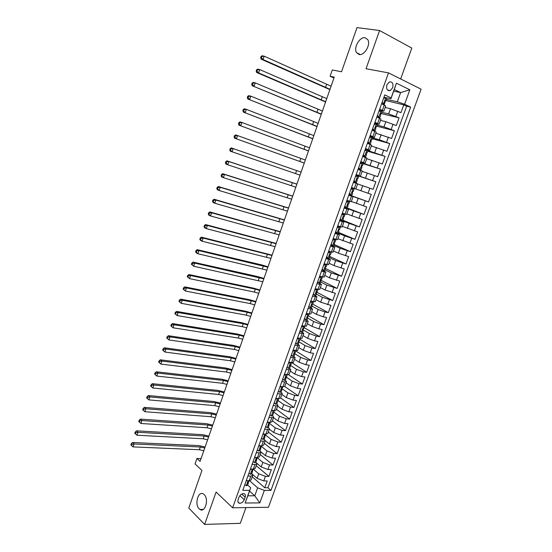 <?xml version="1.0" encoding="UTF-8"?>
<svg xmlns="http://www.w3.org/2000/svg" width="552" height="552" viewBox="0 0 552 552"><rect width="100%" height="100%" fill="white"/><g stroke="black" fill="none" stroke-linecap="round" stroke-linejoin="round"><path stroke-width="0.83" d="M359.145 54.51L356.53 52.647C353.301 47.879 359.697 36.598 365.051 37.729L367.798 39.668C370.992 44.553 364.375 55.814 359.145 54.51M199.168 508.827C194.214 504.293 198.334 490.266 203.522 494.074L204.178 494.606C209.187 498.98 205.13 513.181 199.941 509.455L199.168 508.827M386.897 84.856C386.096 89.065 387.221 90.97 390.271 90.569L392.707 87.671C393.514 83.456 392.382 81.551 389.305 81.965L386.897 84.856M400.655 78.964L411.799 48.079L379.576 30.519L356.999 27.6L341.536 71.753L332.304 69.966L330.103 76.273L333.932 78.046M268.445 507.281L421.107 89.196L388.498 72.878L232.627 507.785L268.445 507.281M232.627 507.785L216.101 492.032L204.64 524.4L240.279 523.337L245.957 507.598M204.64 524.4L188.777 508.081L201.956 470.435L195.049 463.942L196.96 458.464L200.093 461.368L334.257 77.114L330.103 76.273M252.443 474.32L257.087 478.356L263.773 480.909L267.223 480.958L264.753 487.74L252.223 476.797M253.34 469.172L258.729 473.802L265.422 476.355L268.865 476.417L256.225 465.674M268.865 476.417L271.342 469.6L267.906 469.517L261.2 466.964L256.859 463.294M261.089 452.04L265.333 455.524L272.053 458.07L275.482 458.201L272.998 465.046L260.247 454.503M265.236 440.641L269.479 444.029L276.214 446.582L279.643 446.747L277.145 453.627L264.284 443.284M269.362 429.173L273.647 432.492L280.402 435.038L283.818 435.252L281.306 442.152L268.334 432.023M273.509 417.65L277.828 420.9L284.604 423.446L288.013 423.701L285.494 430.636L272.412 420.714M277.677 406.086L282.031 409.26L288.82 411.806L292.222 412.102L289.69 419.065L276.497 409.349M281.858 394.466L286.253 397.571L293.057 400.11L296.452 400.448L293.912 407.445L280.602 397.944M286.06 382.791L290.49 385.827L297.314 388.366L300.702 388.746L298.149 395.777L284.722 386.483M290.276 371.075L294.747 374.035L301.592 376.574L304.966 376.995L302.406 384.054L288.558 374.773M294.513 359.304L299.025 362.195L305.884 364.727L309.251 365.196L306.677 372.283L292.022 362.774M298.77 347.477L303.317 350.292L310.196 352.825L313.557 353.342L310.969 360.463L295.858 350.982M303.048 335.609L307.63 338.348L314.53 340.874L317.883 341.433L315.282 348.581L300.04 339.349M307.34 323.679L311.963 326.342L318.877 328.868L322.223 329.475L319.615 336.658L304.242 327.667M311.652 311.701L316.317 314.288L323.251 316.813L326.584 317.462L323.962 324.679L308.458 315.937M315.985 299.674L320.684 302.185L330.965 305.401L328.337 312.646L312.563 304.083M320.332 287.585L325.08 290.021L335.361 293.284L332.725 300.557L316.282 291.973M324.7 275.448L329.489 277.808L339.784 281.113L337.127 288.42L320.429 280.036M329.089 263.263L333.919 265.533L344.22 268.886L341.557 276.228L325.521 268.507L324.679 270.839L323.624 270.756L322.037 269.624M333.498 251.015L338.369 253.209L348.685 256.604L346 263.98L329.834 256.514M337.927 238.712L353.163 244.274L350.472 251.677L334.16 244.481M342.371 226.361L357.661 231.881L354.957 239.32L338.514 232.385M346.842 213.948L362.181 219.434L359.462 226.913L342.882 220.241M351.327 201.487L366.714 206.938L363.989 214.445L347.27 208.042M355.833 188.963L371.275 194.38L368.536 201.922L348.912 194.787M357.641 183.94L373.104 189.336L375.857 181.767L355.971 175.143M362.181 171.341L377.692 176.702L380.459 169.091L363.223 163.682M366.735 158.686L382.301 164.006L385.082 156.368L367.701 151.234M371.31 145.97L386.931 151.255L389.719 143.575L372.2 138.731M375.912 133.204L391.582 138.448L394.383 130.734L376.712 126.173M380.528 120.37L385.848 121.695L396.26 125.58L399.068 117.831L381.253 113.56M379.7 109.061L383.833 111.2L379.252 110.317M374.953 122.289L379.107 124.31L374.58 123.324M370.226 135.447L374.408 137.365L369.93 136.275M365.521 148.55L369.73 150.358L365.3 149.164M360.836 161.591L365.079 163.295L360.691 161.991M356.171 174.57L360.442 176.171L356.109 174.763M348.76 195.215L353.073 196.65L348.809 195.077M344.151 208.042L348.491 209.374L344.275 207.697M339.57 220.807L343.93 222.035L339.763 220.262M335.002 233.517L339.39 234.641L335.271 232.772M330.462 246.171L334.871 247.192L330.8 245.219M325.942 258.764L330.372 259.688L326.349 257.618M321.436 271.301L325.901 272.129L321.919 269.956M316.952 283.776L321.443 284.508L319.401 283.204M317.986 282.486L317.503 282.244M312.494 296.203L317 296.838L315.22 295.589M308.05 308.568L312.584 309.106L310.983 307.885M303.628 320.885L308.188 321.326L306.712 320.105M299.225 333.139L303.807 333.491L302.434 332.256M294.844 345.338L299.446 345.593L298.149 344.344M290.483 357.489L295.113 357.655L293.864 356.371M286.143 369.578L290.787 369.654L289.586 368.336M281.817 381.618L284.673 381.956L286.488 381.604L285.322 380.245M277.511 393.604L280.375 393.907L282.203 393.5L281.065 392.099M273.226 405.541L276.097 405.803L277.939 405.341L276.828 403.898L277.621 401.683M268.962 417.416L271.839 417.643L273.695 417.133L272.598 415.635M264.712 429.249L267.596 429.435L269.473 428.876L268.396 427.331M260.482 441.02L263.373 441.179L265.264 440.565L264.208 438.971M256.273 452.743L259.171 452.868L261.075 452.198L260.033 450.563M252.085 464.418L254.983 464.508L256.901 463.79L255.886 462.107M244.253 499.705L245.164 497.166C245.737 495.199 245.274 494.012 243.777 493.605C241.721 493.591 240.134 494.785 239.023 497.186L238.105 499.739C237.539 501.678 237.988 502.858 239.458 503.279C241.528 503.314 243.121 502.127 244.253 499.705L239.858 495.655M393.673 91.149L400.621 92.584L394.266 89.507L390.926 98.767L391.133 97.897L384.785 94.903L242.783 490.321L249.683 490.342L250.705 487.782L247.634 485.042M391.133 97.897L396.439 83.186L409.846 89.797L404.595 104.252L410.653 107.116L270.956 490.417L264.353 490.397L259.813 502.893L245.109 503.031L249.683 490.342M381.715 112.27L388.656 113.919L399.068 117.831M385.165 107.488L390.533 108.716L388.656 113.919M377.099 125.104L383.978 126.87L394.383 130.734M372.503 137.883L379.321 139.76L389.719 143.575M367.929 150.606L385.082 156.368M360.553 162.391L380.459 169.091M356.04 174.95L375.857 181.767M348.864 194.932L358.179 198.32L356.364 203.357M344.4 207.352L353.646 210.892L351.838 215.908M342.675 220.807L349.126 223.408L347.325 228.397M338.238 233.158L344.627 235.863L342.833 240.831M333.808 245.454L340.149 248.269L338.369 253.209M329.406 257.701L335.692 260.613L333.919 265.533M325.024 269.887L331.255 272.902L329.489 277.808M320.657 282.024L326.839 285.142L325.08 290.021M316.317 294.106L322.444 297.328L320.684 302.185M311.983 306.132L318.062 309.451L316.317 314.288M307.678 318.111L313.702 321.526L311.963 326.342M303.393 330.034L309.361 333.553L307.63 338.348M299.115 341.909L305.042 345.524L303.317 350.292M294.561 353.535L300.736 357.441L299.025 362.195M289.959 365.058L296.458 369.302L294.747 374.035M285.867 376.843L292.187 381.115L290.49 385.827M282.99 386.745L281.872 388.642L287.944 392.879L286.253 397.571M277.939 400.428L283.714 404.588L282.031 409.26M273.882 412.068L279.505 416.249L277.828 420.9M269.742 423.591L275.317 427.862L273.647 432.492M265.615 435.059L271.142 439.42L269.479 444.029M261.51 446.478L266.989 450.929L265.333 455.524M257.418 457.849L262.849 462.39L261.2 466.964M247.91 476.038L250.815 476.093L252.747 475.327L251.753 473.602M264.753 487.74L267.899 487.761L406.665 106.225L403.774 104.866L385.496 100.478L384.151 104.928M390.533 108.716L400.952 112.656L403.774 104.866M368.536 201.922L358.179 198.32M363.989 214.445L353.646 210.892M359.462 226.913L349.126 223.408M354.957 239.32L344.627 235.863M350.472 251.677L340.149 248.269M346 263.98L335.692 260.613M341.557 276.228L331.255 272.902M337.127 288.42L326.839 285.142M332.725 300.557L322.444 297.328M328.337 312.646L325.004 311.977L318.062 309.451M323.962 324.679L320.622 324.052L313.702 321.526M319.615 336.658L316.268 336.078L309.361 333.553M315.282 348.581L311.928 348.05L305.042 345.524M310.969 360.463L307.609 359.973L300.736 357.441M306.677 372.283L303.303 371.841L296.458 369.302M302.406 384.054L299.025 383.654L292.187 381.115M298.149 395.777L294.761 395.418L287.944 392.879M293.912 407.445L290.511 407.134L283.714 404.588M289.69 419.065L286.288 418.796L279.505 416.249M285.494 430.636L282.079 430.408L275.317 427.862M281.306 442.152L277.891 441.966L271.142 439.42M277.145 453.627L273.716 453.482L266.989 450.929M272.998 465.046L269.562 464.943L262.849 462.39M246.247 480.675L249.152 480.716L251.091 479.929L252.712 475.431M250.408 469.076L253.313 469.145L255.238 468.406L256.866 463.894M254.596 457.422L257.494 457.532L259.405 456.842L261.041 452.302M258.798 445.719L261.689 445.857L263.587 445.222L265.229 440.655M263.021 433.962L265.905 434.141L267.782 433.555L269.438 428.966M267.258 422.156L270.135 422.37L272.005 421.838L273.668 417.222M271.522 410.295L274.392 410.543L276.241 410.067L277.911 405.423M275.8 398.385L278.663 398.668L280.499 398.24L282.175 393.576M280.092 386.421L282.955 386.745L284.77 386.365L286.46 381.673M284.411 374.401L289.069 374.442L290.766 369.723M288.744 362.333L293.381 362.457L295.085 357.717M293.098 350.203L297.714 350.423L299.425 345.655M297.473 338.024L302.061 338.341L303.786 333.546M301.868 325.79L306.436 326.197L308.168 321.374M306.284 313.501L310.824 314.005L312.57 309.154M310.714 301.157L315.233 301.751L316.986 296.879M315.164 288.758L319.663 289.448L321.43 284.549M319.642 276.297L324.114 277.09L325.887 272.164M324.134 263.787L328.585 264.67L330.365 259.716M328.647 251.215L333.07 252.202L334.864 247.22M333.187 238.588L337.582 239.672L339.383 234.662M337.741 225.899L342.109 227.086L343.924 222.049M342.316 213.155L346.663 214.445L348.484 209.38M346.918 200.355L351.238 201.742L353.066 196.65M351.534 187.494L355.826 188.984L357.668 183.864L353.39 182.332M360.442 176.164L362.291 171.03L358.034 169.388M365.079 163.288L366.935 158.127L362.705 156.382M369.736 150.344L371.599 145.169L367.397 143.32L368.55 143.423M374.415 137.345L376.285 132.149L372.11 130.189M379.12 124.29L380.997 119.073L376.85 117.003M383.84 111.166L385.724 105.936L381.604 103.755M390.926 98.767L383.944 97.255M250.705 487.782L247.813 495.799L254.762 495.786L257.639 487.823L264.353 490.397M249.518 491.066L254.762 495.786L259.813 502.893M249.58 480.702L257.639 487.823M379.576 30.519L366.031 68.752L388.498 72.878M201.059 458.602L196.96 458.464M386.359 99.374L397.302 101.768L400.621 92.584L409.846 89.797M267.899 487.761L270.956 490.417M406.665 106.225L410.653 107.116M404.595 104.252L397.302 101.768M247.813 495.799L245.109 503.031M396.439 83.186L394.266 89.507M244.819 484.642L246.323 485.781L247.565 485.242L248.317 483.138M247.02 480.688L246.082 481.13M249.193 480.716L247.703 483.531L248.345 483.069L248.138 482.186M203.798 450.742L199.375 449.728L133.046 446.892L134.026 443.981L131.866 444.346L131.286 443.746L130.893 444.912L131.48 445.512L131.866 444.346M204.757 448.01L200.328 446.996L134.026 443.981L132.563 442.497L198.768 445.588L205.109 447.003M132.563 442.497L131.286 443.746M131.48 445.512L133.046 446.892M248.959 473.112L250.456 474.272L251.691 473.768L252.45 471.656M251.27 469.096L250.228 469.586M253.354 469.145L251.85 472.029L252.478 471.58L252.243 470.69M207.621 439.799L203.191 438.764L136.965 435.217L137.952 432.292L135.785 432.651L135.199 432.071L134.805 433.237L135.392 433.824L135.785 432.651M208.58 437.06L204.15 436.018L137.952 432.292L136.468 430.836L202.577 434.645L208.918 436.087M136.468 430.836L135.199 432.071M135.392 433.824L136.965 435.217M253.12 461.527L254.61 462.721L255.838 462.245L256.597 460.12M255.541 457.456L254.389 457.987M257.529 457.532L256.018 460.471L256.625 460.051L256.363 459.147M211.457 428.814L207.028 427.759L140.905 423.487L141.892 420.548L139.725 420.907L139.132 420.341L138.731 421.514L139.332 422.087L139.725 420.907M212.417 426.061L207.987 424.999L141.892 420.548L140.394 419.127L206.4 423.653L212.748 425.13M140.394 419.127L139.132 420.341M139.332 422.087L140.905 423.487M257.301 449.894L258.784 451.115L259.999 450.673L260.765 448.534M259.826 445.768L258.577 446.333M261.731 445.864L260.199 448.866L260.792 448.472L260.503 447.555M215.308 417.781L210.878 416.705L144.859 411.709L145.845 408.763L143.679 409.115L143.078 408.556L142.678 409.736L143.285 410.295L143.679 409.115M216.274 415.014L211.844 413.938L145.845 408.763L144.341 407.369L210.243 412.613L216.584 414.124M144.341 407.369L143.078 408.556M143.285 410.295L144.859 411.709M261.496 438.212L262.973 439.454L264.18 439.047L264.953 436.901M262.973 439.454L261.482 438.24M264.132 434.031L262.78 434.638M265.947 434.141L264.401 437.205L264.974 436.839L264.656 435.914M219.178 406.707L214.742 405.61L148.826 399.883L146.646 397.909L147.253 398.454L147.653 397.267L147.039 396.722L146.646 397.909M220.144 403.926L215.708 402.829L149.827 396.916L148.826 399.883L147.253 398.454M147.653 397.267L149.827 396.916L148.302 395.556L214.1 401.532L220.448 403.077M148.302 395.556L147.039 396.722M265.712 426.475L267.182 427.752L268.375 427.379L269.155 425.212M267.182 427.752L265.685 426.537M268.458 422.245L266.995 422.887M270.176 422.37L269.114 424.095L268.617 425.502L269.176 425.15L268.831 424.226M223.063 395.584L218.62 394.466L152.814 388.001L150.627 386.034L151.241 386.566L151.641 385.372L151.027 384.841L150.627 386.034M224.036 392.789L219.592 391.672L153.815 385.02L152.814 388.001L151.241 386.566M151.641 385.372L153.815 385.02L152.276 383.695L217.971 390.409L224.319 391.975M152.276 383.695L151.027 384.841M269.942 414.683L271.411 415.994L272.591 415.649L273.378 413.476M271.411 415.994L269.907 414.787M272.798 410.405L271.239 411.081M274.427 410.55L273.343 413.117M226.962 384.413L222.518 383.274L156.823 376.064L154.622 374.097L155.243 374.622L155.643 373.421L155.029 372.904L154.622 374.097M227.941 381.611L223.498 380.466L157.824 373.069L156.823 376.064L155.243 374.622M155.643 373.421L157.824 373.069L156.271 371.779L221.856 379.231L228.211 380.839M156.271 371.779L155.029 372.904M274.192 402.85L275.655 404.181L276.828 403.878M275.655 404.181L274.144 402.981M277.159 398.523L275.496 399.227M278.698 398.675L277.58 401.345M230.881 373.193L226.43 372.034L160.846 364.078L158.645 362.112L159.266 362.623L159.673 361.415L159.045 360.911L158.645 362.112M231.861 370.385L227.417 369.219L161.853 361.07L160.846 364.078L159.266 362.623M159.673 361.415L161.853 361.07L160.287 359.807L225.761 368.012L232.116 369.647M160.287 359.807L159.045 360.911M278.463 390.954L279.919 392.32L281.085 392.044L281.879 389.843M279.919 392.32L278.401 391.126M281.541 386.586L279.767 387.318M281.872 388.642L281.354 390.071L281.83 389.519M234.807 361.933L230.363 360.753L164.889 352.031L162.674 350.072L163.309 350.568L163.716 349.361L163.081 348.871L162.674 350.072M235.794 359.111L231.35 357.924L165.904 349.016L164.889 352.031L163.309 350.568M163.716 349.361L165.904 349.016L164.317 347.788L229.68 356.744L236.042 358.414M164.317 347.788L163.081 348.871M282.755 379.01L284.204 380.404L285.356 380.169L286.157 377.947M284.204 380.404L282.679 379.217M285.943 374.594L284.066 375.36M287.302 374.767L286.688 376.471L286.102 376.733L285.639 378.154L286.102 377.644M238.761 350.623L234.31 349.416L168.946 339.942L166.732 337.983L167.366 338.466L167.773 337.251L167.132 336.768L166.732 337.983M239.747 347.788L235.297 346.58L169.968 336.906L168.946 339.942L167.366 338.466M167.773 337.251L169.968 336.906L168.367 335.713L233.613 345.428L239.975 347.132M168.367 335.713L167.132 336.768M287.061 367.018L288.503 368.432L289.648 368.232L290.449 366.004M288.503 368.432L286.978 367.259M290.359 362.554L288.379 363.347M291.628 362.733L290.987 364.52L290.393 364.762L289.945 366.19L290.469 365.962L289.952 365.058M242.721 339.266L238.271 338.038L173.024 327.791L170.803 325.839L171.444 326.301L171.851 325.087L171.21 324.617L170.803 325.839M243.715 336.423L239.264 335.188L174.046 324.742L173.024 327.791L171.444 326.301M171.851 325.087L174.046 324.742L172.431 323.582L237.567 334.07L243.936 335.802M172.431 323.582L171.21 324.617M291.387 354.964L292.829 356.413L293.961 356.247L294.768 354.004M292.829 356.413L291.29 355.24M294.796 350.465L292.712 351.279M295.975 350.644L295.299 352.521L294.706 352.735L294.264 354.17L294.782 353.963L294.237 353.087M246.709 327.86L242.252 326.611L177.123 315.585L174.887 313.633L175.536 314.088L175.95 312.867L175.294 312.411L174.887 313.633M247.703 325.004L243.253 323.748L178.151 312.529L177.123 315.585L175.536 314.088M175.95 312.867L178.151 312.529L176.516 311.397L241.534 322.658L247.903 324.431M176.516 311.397L175.294 312.411M295.734 342.861L297.169 344.338L298.294 344.207L299.101 341.957M297.169 344.338L295.624 343.171M299.246 338.321L297.066 339.163M300.343 338.507L299.639 340.467L299.039 340.66L298.611 342.095L299.115 341.916L298.535 341.06M250.705 316.413L246.247 315.137L181.235 303.331L178.993 301.378L179.655 301.82L180.062 300.592L179.407 300.15L178.993 301.378M251.705 313.543L247.248 312.26L182.27 300.253L181.235 303.331L179.655 301.82M180.062 300.592L182.27 300.253L180.621 299.163L245.523 311.204L251.891 313.005M180.621 299.163L179.407 300.15M300.102 330.703L301.53 332.214L302.641 332.118L303.455 329.848M301.53 332.214L299.977 331.055M301.44 326.984L303.897 326.156M304.732 326.308L303.993 328.357L303.393 328.523L302.972 329.972L303.469 329.813L302.855 328.985M254.72 304.911L250.263 303.614L185.368 291.014L183.119 289.069L183.781 289.496L184.195 288.261L183.533 287.84L183.119 289.069M255.728 302.027L251.27 300.73L186.403 287.93L185.368 291.014L183.781 289.496M184.195 288.261L186.403 287.93L184.741 286.867L249.525 299.695L255.9 301.537M184.741 286.867L183.533 287.84M304.49 318.49L305.905 320.029L307.009 319.974L307.83 317.69M305.905 320.029L304.352 318.877M307.933 313.826L308.865 314.005M308.106 313.922L305.829 314.757M309.134 314.06L308.368 316.192L307.761 316.337L307.347 317.786L307.843 317.655L307.202 316.862M258.75 293.36L254.293 292.042L189.522 278.65L187.266 276.704L187.935 277.118L188.349 275.876L187.68 275.469L187.266 276.704M259.764 290.469L255.3 289.144L190.564 275.545L189.522 278.65L187.935 277.118M188.349 275.876L190.564 275.545L188.881 274.523L253.54 288.144L259.923 290.014M188.881 274.523L187.68 275.469M308.892 306.222L310.307 307.795L311.397 307.768L312.225 305.477L311.57 304.69M310.307 307.795L308.74 306.65M312.142 301.454L313.488 301.737M312.515 301.654L310.245 302.468M310.638 301.378L311.052 301.226M313.564 301.751L312.763 303.979L312.149 304.097L311.749 305.553L312.232 305.449M262.8 281.762L193.69 266.223L191.427 264.284L192.103 264.684L192.524 263.435L191.848 263.042L191.427 264.284M263.815 278.857L194.739 263.111L193.69 266.223L192.103 264.684M192.524 263.435L194.739 263.111L193.041 262.117L257.577 276.538L263.959 278.45M193.041 262.117L191.848 263.042M313.322 293.899L314.723 295.499L315.806 295.513L316.634 293.209M314.723 295.499L313.156 294.361M316.317 289.013L318.007 289.393L317.179 291.704L316.565 291.801L316.172 293.264L316.648 293.181L315.958 292.47M316.945 289.338L314.674 290.131M315.054 289.069L315.647 288.862M266.871 270.121L197.878 253.741L196.174 252.781L195.608 251.809L196.291 252.195L196.712 250.939L196.029 250.56L195.608 251.809M267.886 267.196L198.934 250.615L197.878 253.741L196.291 252.195M196.712 250.939L198.934 250.615L197.216 249.663L261.634 264.891L268.017 266.83M197.216 249.663L196.029 250.56M317.766 281.52L319.166 283.155L320.236 283.204L321.071 280.885M319.166 283.155L317.586 282.024M320.436 276.49L322.458 277.028L324.231 271.984M321.388 276.959L319.125 277.739M319.498 276.704L320.257 276.442M322.444 277.056L321.609 279.381L320.995 279.45L320.608 280.92L321.078 280.858L320.374 280.202M270.949 258.419L202.087 241.21L200.362 240.279L199.81 239.271L200.5 239.644L200.921 238.388L200.231 238.015L199.81 239.271M271.977 255.493L203.143 238.064L202.087 241.21L200.5 239.644M200.921 238.388L203.143 238.064L201.411 237.146L272.088 255.169M201.411 237.146L200.231 238.015M323.955 264.284L325.28 264.077M324.769 264.015L326.722 264.442M325.859 264.532L323.596 265.284M322.23 269.086L323.624 270.756M326.908 264.656L326.066 266.995L325.445 267.044L325.066 268.513L325.528 268.486L324.817 267.879M275.055 246.675L206.317 228.611L204.571 227.721L204.026 226.686L204.723 227.038L205.151 225.775L204.454 225.423L204.026 226.686M276.083 243.729L207.373 225.457L206.317 228.611L204.723 227.038M205.151 225.775L207.373 225.457L205.627 224.574L276.179 243.453M205.627 224.574L204.454 225.423M326.715 256.597L328.102 258.295L329.151 258.419L329.992 256.073L329.296 255.514M328.102 258.295L326.508 257.177M328.433 251.809L329.572 251.464M329.247 251.546L330.917 251.822M330.344 252.043L328.088 252.781M331.386 252.202L330.538 254.555L329.917 254.575L329.551 256.059L329.999 256.052M279.174 234.883L210.56 215.963L208.801 215.107L208.27 214.038L208.973 214.376L209.394 213.107L208.69 212.768L208.27 214.038M280.202 231.923L211.63 212.789L210.56 215.963L208.973 214.376M209.394 213.107L211.63 212.789L209.863 211.94L280.285 231.688M209.863 211.94L208.69 212.768M331.221 244.053L332.601 245.778L333.636 245.944L334.484 243.577L333.794 243.087M332.601 245.778L331.048 244.729M332.939 239.278L334.257 239.106L333.649 238.719M333.746 239.023L335.885 239.685L334.988 239.099M334.857 239.499L332.601 240.217M335.885 239.699L335.029 242.066L334.408 242.059L334.05 243.542L334.491 243.563M283.307 223.036L214.825 203.253L213.051 202.432L212.527 201.328L213.238 201.652L213.665 200.383L212.955 200.059L212.527 201.328M284.342 220.069L215.894 200.065L214.825 203.253L213.238 201.652M213.665 200.383L215.894 200.065L214.121 199.258L284.411 219.875M214.121 199.258L212.955 200.059M335.747 231.447L337.12 233.206L338.141 233.406L338.997 231.033M337.12 233.206L335.512 232.102M337.458 226.686L338.769 226.548L337.72 225.961M338.266 226.437L340.405 227.12L338.797 226.216M339.383 226.9L337.134 227.59M340.405 227.134L339.549 229.515L338.921 229.48L338.569 230.971L339.004 231.019L338.328 230.612M287.461 211.14L219.116 190.488L217.322 189.702L216.805 188.563L217.522 188.881L217.95 187.597L217.233 187.287L216.805 188.563M288.503 208.159L220.186 187.287L219.116 190.488L217.522 188.881M217.95 187.597L220.186 187.287L218.392 186.514L288.551 208.007M218.392 186.514L217.233 187.287M340.294 218.785L341.66 220.579L342.675 220.821L343.53 218.426M341.66 220.579L340.046 219.482M341.998 214.038L343.303 213.928L342.233 213.403M342.813 213.797L344.945 214.5L342.295 213.21M343.937 214.245L341.688 214.914M344.945 214.507L344.082 216.901L343.454 216.846L343.109 218.344L343.537 218.419L342.895 218.081M291.635 199.189L223.415 177.661L221.607 176.916L221.097 175.743L221.821 176.04L222.256 174.756L221.531 174.46L221.097 175.743M292.677 196.195L224.498 174.446L223.415 177.661L221.821 176.04M222.256 174.756L224.498 174.446L222.684 173.707L292.712 196.091M222.684 173.707L221.531 174.46M344.862 206.068L346.221 207.89L347.222 208.173L348.084 205.765M346.221 207.89L344.6 206.8M344.986 207.324L344.489 207.097M346.559 201.335L347.857 201.252L346.76 200.783M347.374 201.1L349.506 201.825L346.794 200.686M348.505 201.528L346.263 202.177M349.506 201.832L348.636 204.24L348.008 204.157L347.67 205.661L348.091 205.765L347.498 205.496M295.824 187.19L227.741 164.779L225.913 164.068L225.416 162.861L226.147 163.144L226.582 161.853L225.851 161.57L225.416 162.861M296.873 184.182L228.825 161.543L227.741 164.779L226.147 163.144M226.582 161.853L228.825 161.543L226.996 160.846L296.893 184.126M226.996 160.846L225.851 161.57M349.45 193.29L350.803 195.146L351.79 195.47L352.659 193.048L352.155 192.855M350.803 195.146L349.036 194.456M351.148 188.577L352.431 188.515L351.313 188.115M351.955 188.349L351.313 188.101M353.101 188.756L350.858 189.384M349.623 194.683L349.174 194.062M354.087 189.094L353.211 191.516L352.583 191.406L352.252 192.917L352.666 193.048M300.033 175.143L230.246 151.165L229.756 149.923L230.494 150.185L230.929 148.888L230.191 148.626L229.756 149.923M230.929 148.888L233.179 148.585L231.329 147.929L301.088 172.107L233.179 148.585L232.088 151.834L230.494 150.185M231.329 147.929L230.191 148.626M354.06 180.449L355.405 182.346L356.385 182.705L353.584 181.787M355.405 182.346L353.597 181.753M355.75 175.757L356.557 175.536L358.683 176.302L357.813 178.731L357.178 178.6L356.854 180.118L357.254 180.269L356.385 182.705M356.475 175.557L355.881 175.384M357.71 175.922L355.474 176.53M354.253 181.953L353.77 181.27M357.261 178.572L357.813 178.738M304.255 163.04L234.593 138.2L304.249 163.061M305.318 160.004L237.546 135.571L236.449 138.828L234.855 137.172L235.29 135.868L234.545 135.619L234.11 136.924L234.855 137.172M234.545 135.619L235.676 134.95L237.546 135.571L235.29 135.868M234.11 136.924L234.593 138.2M358.697 167.56L360.028 169.485L360.994 169.885L358.131 169.112M360.028 169.485L358.179 168.995M360.373 162.874L361.18 162.667L363.306 163.447L362.429 165.89M360.987 162.716L360.477 162.592M362.347 163.033L360.111 163.613M358.862 169.105L358.386 168.415M361.774 165.745L362.429 165.897L361.795 165.731L361.484 167.256L361.87 167.442L360.994 169.878M308.499 150.882L238.954 125.173L308.478 150.951M309.562 147.839L241.935 122.489L240.838 125.766L239.237 124.096L239.678 122.785L238.926 122.551L238.485 123.862L239.237 124.096M238.926 122.551L240.051 121.909L241.935 122.489L239.678 122.785M238.485 123.862L238.954 125.173M363.347 154.601L364.672 156.561L365.624 157.003L362.74 156.395M364.672 156.561L362.781 156.175M365.024 149.937L365.824 149.737L367.949 150.537L367.073 152.987M365.486 149.82L365.093 149.744M367.004 150.082L364.768 150.641M363.499 156.209L363.023 155.498M366.328 152.869L367.066 153.001L366.438 152.8L366.128 154.332L366.507 154.546L365.631 156.996M312.763 138.676L243.342 112.09L312.722 138.793M313.833 135.613L246.344 109.351L245.24 112.642L243.646 110.959L244.087 109.641L243.322 109.427L242.887 110.745L243.646 110.959M243.322 109.427L244.446 108.806L246.344 109.351L244.087 109.641M242.887 110.745L243.342 112.09M368.018 141.588L369.336 143.582L370.282 144.065L368.639 143.824M369.336 143.582L368.529 143.479M369.688 136.937L370.495 136.744L372.614 137.572L371.731 140.029L371.096 139.815L370.792 141.353L371.165 141.595L370.288 144.051M371.682 137.069L369.447 137.607M368.156 143.244L367.68 142.526M370.909 139.946L371.731 140.042M317.041 126.415L247.751 98.946L316.986 126.58M318.118 123.344L250.78 96.151L249.67 99.457L248.069 97.766L248.51 96.441L247.744 96.241L247.303 97.559L248.069 97.766M247.744 96.241L248.855 95.648L250.78 96.151L248.51 96.441M247.303 97.559L247.751 98.946M372.717 128.512L374.028 130.541L374.96 131.065L373.994 130.99M374.028 130.541L372.683 130.431M374.387 123.876L375.181 123.696L377.306 124.545L376.416 127.008M376.381 124L374.152 124.517M372.835 130.224L372.365 129.499M375.532 126.974L376.409 127.022L375.781 126.767L375.484 128.319L375.85 128.588L374.96 131.052M321.34 114.098L252.181 85.732L321.271 114.312M322.423 111.014L255.231 82.89L254.113 86.209L252.512 84.504L252.961 83.173L252.181 82.986L251.74 84.318L252.512 84.504M252.181 82.986L253.292 82.427L255.231 82.89L252.961 83.173M251.74 84.318L252.181 85.732M377.43 115.375L379.652 118.004L379.127 118.011M378.734 117.438L377.816 117.431M379.093 110.759L381.101 110.869L382.012 111.456L381.121 113.926M381.101 110.869L378.872 111.359M377.533 117.148L377.064 116.403M380.183 113.947L381.115 113.947L380.487 113.664L380.549 115.52L379.659 117.983M325.659 101.734L258.584 72.898L256.632 72.471L325.57 101.989M326.743 98.635L259.702 69.566L258.584 72.898L256.977 71.187L257.425 69.849L256.645 69.676L256.197 71.015L256.977 71.187M256.645 69.676L257.743 69.138L259.702 69.566L257.425 69.849M256.197 71.015L256.632 72.471M382.17 102.182L384.371 104.887M383.467 104.28L382.674 104.245M383.826 97.58L385.841 97.676L386.738 98.304L385.848 100.781M385.841 97.676L383.619 98.146M382.253 104.004L381.791 103.252M384.868 100.857L385.648 100.85M329.999 89.314L263.069 59.526L261.096 59.14L329.889 89.617M331.083 86.202L264.194 56.18L263.069 59.526L261.469 57.801L261.917 56.456L261.124 56.304L260.675 57.643L261.469 57.801M261.124 56.304L262.221 55.793L264.194 56.18L261.917 56.456M260.675 57.643L261.096 59.14M385.848 121.695L383.978 126.87M381.184 134.612L379.321 139.76M376.54 147.474L374.691 152.6M371.917 160.273L370.075 165.372M367.322 173.011L365.486 178.089M362.74 185.693L360.918 190.75M258.729 473.802L257.087 478.356M265.422 476.355L263.773 480.909M397.778 111.194L395.894 116.389M393.072 124.172L391.195 129.347M388.387 137.096L386.524 142.243M383.73 149.951L381.867 155.084M379.086 162.757L377.237 167.863M374.47 175.501L372.628 180.587M369.868 188.191L368.039 193.248M365.293 200.818L363.464 205.855M360.732 213.389L358.917 218.406M356.199 225.906L354.391 230.902M351.679 238.367L349.878 243.335M347.187 250.774L345.393 255.721M342.709 263.125L340.922 268.051M338.252 275.42L336.478 280.319M333.815 287.661L332.049 292.539M329.399 299.846L327.64 304.704M325.004 311.977L323.251 316.813M320.622 324.052L318.877 328.868M316.268 336.078L314.53 340.874M311.928 348.05L310.196 352.825M307.609 359.973L305.884 364.727M303.303 371.841L301.592 376.574M299.025 383.654L297.314 388.366M294.761 395.418L293.057 400.11M290.511 407.134L288.82 411.806M286.288 418.796L284.604 423.446M282.079 430.408L280.402 435.038M277.891 441.966L276.214 446.582M273.716 453.482L272.053 458.07M269.562 464.943L267.906 469.517M250.815 476.093L249.152 480.716M254.983 464.508L253.313 469.145M259.171 452.868L257.494 457.532M263.373 441.179L261.689 445.857M267.596 429.435L265.905 434.141M271.839 417.643L270.135 422.37M276.097 405.803L274.392 410.543M280.375 393.907L278.663 398.668M284.673 381.956L282.955 386.745M288.993 369.957L287.261 374.76M293.326 357.896L291.587 362.726M297.68 345.787L295.941 350.637M302.054 333.629L300.302 338.5M306.45 321.409L304.69 326.301M310.866 309.134L309.099 314.053M315.302 296.803L313.522 301.744M319.753 284.425L317.973 289.386M328.723 259.488L326.922 264.491M333.235 246.937L331.428 251.96M337.776 234.324L335.954 239.375M342.33 221.656L340.508 226.727M346.904 208.932L345.076 214.031M351.507 196.146L349.664 201.266M356.123 183.305L354.274 188.446M360.767 170.402L358.903 175.57M365.424 157.444L363.561 162.633M370.109 144.417L368.232 149.633M374.815 131.341L372.931 136.579M379.541 118.197L377.651 123.462M384.296 104.99L382.391 110.283M241.742 494.026L245.164 497.166M248.096 480.702L246.282 485.753M199.375 449.728L200.328 446.996M252.264 469.117L250.422 474.244M203.191 438.764L204.15 436.018M256.445 457.491L254.575 462.686M207.028 427.759L207.987 424.999M260.641 445.809L258.75 451.081M210.878 416.705L211.844 413.938M264.863 434.079L262.938 439.426M214.742 405.61L215.708 402.829M269.093 422.294L267.147 427.717M218.62 394.466L219.592 391.672M273.35 410.453L271.37 415.96M222.518 383.274L223.498 380.466M277.621 398.565L275.62 404.147M226.43 372.034L227.417 369.219M281.92 386.628L279.885 392.286M230.363 360.753L231.35 357.924M286.226 374.629L284.17 380.369M234.31 349.416L235.297 346.58M290.559 362.581L288.468 368.398M238.271 338.038L239.264 335.188M294.913 350.485L292.788 356.378M242.252 326.611L243.253 323.748M299.281 338.328L297.135 344.303M246.247 315.137L247.248 312.26M303.655 326.149L301.489 332.173M250.263 303.614L251.27 300.73M308.044 313.943L305.87 319.994M254.293 292.042L255.3 289.144M312.453 301.675L310.272 307.754M258.336 280.423L259.35 277.511M316.882 289.358L314.688 295.465M262.4 268.755L263.421 265.829M321.333 276.98L319.125 283.114M266.485 257.032L267.506 254.099M325.804 264.553L323.589 270.708M270.583 245.267L271.612 242.314M330.289 252.064L328.067 258.253M274.696 233.448L275.731 230.481M334.802 239.52L332.566 245.737M278.836 221.573L279.871 218.599M339.328 226.92L337.086 233.165M282.983 209.656L284.025 206.669M343.882 214.259L341.626 220.531M287.157 197.685L288.199 194.683M348.45 201.542L346.187 207.849M291.339 185.658L292.394 182.643M353.045 188.77L350.768 195.097M295.548 173.583L296.603 170.554M357.655 175.936L355.371 182.298M299.77 161.453L300.826 158.417M362.291 163.047L359.994 169.436M304.014 149.275L305.077 146.225M366.949 150.096L364.637 156.513M308.271 137.041L309.341 133.977M371.62 137.082L369.302 143.534M312.549 124.759L313.626 121.675M376.319 124.014L373.994 130.493M316.848 112.415L317.924 109.324M381.046 110.883L378.7 117.39M321.167 100.022L322.244 96.917M385.786 97.69L383.433 104.225M325.501 87.575L326.584 84.456M356.53 52.647L360.27 54.531M387.497 89.997L390.271 90.569M237.933 501.858L239.458 503.279M199.941 509.455L203.308 509.399"/></g></svg>
